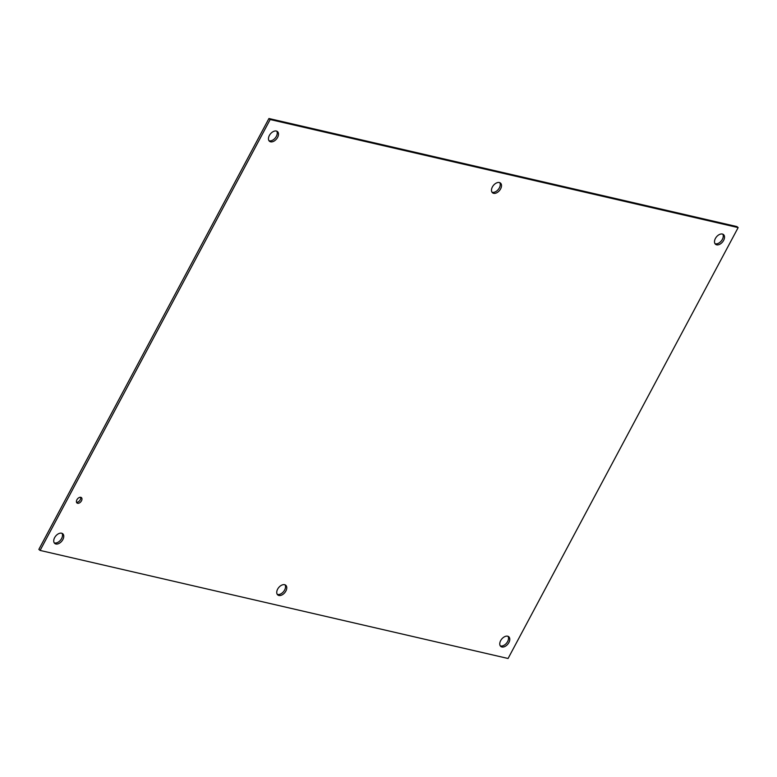 <?xml version="1.0" encoding="UTF-8"?>
<svg xmlns="http://www.w3.org/2000/svg" width="777" height="777" viewBox="0 0 777 777"><rect width="100%" height="100%" fill="white"/><g stroke="black" fill="none" stroke-linecap="round" stroke-linejoin="round"><path stroke-width="1.17" d="M491.977 192.181A6.284 3.972 129.2 0 0 498.319 189.413A6.284 3.972 129.2 0 0 499.757 182.653M499.378 182.537A6.284 3.972 -50.8 0 1 500.466 183.061A6.284 3.972 -50.8 0 1 499.572 190.443A6.284 3.972 -50.8 0 1 492.521 192.793A6.284 3.972 -50.8 0 1 492.861 186.179A6.284 3.972 -50.8 0 1 499.378 182.537M277.243 594.347A6.284 3.972 129.2 0 0 283.576 591.579A6.284 3.972 129.2 0 0 285.023 584.819M284.635 584.702A6.284 3.972 -50.8 0 1 285.732 585.236A6.284 3.972 -50.8 0 1 284.829 592.608A6.284 3.972 -50.8 0 1 277.787 594.959A6.284 3.972 -50.8 0 1 278.117 588.344A6.284 3.972 -50.8 0 1 284.635 584.702M76.515 502.292A3.477 2.195 129.2 0 0 79.642 500.66A3.477 2.195 129.2 0 0 80.614 497.28M80.789 497.309A3.477 2.195 -50.8 0 1 81.391 497.601A3.477 2.195 -50.8 0 1 80.895 501.689A3.477 2.195 -50.8 0 1 76.991 502.991A3.477 2.195 -50.8 0 1 77.176 499.329A3.477 2.195 -50.8 0 1 80.789 497.309M268.959 140.686A6.284 3.972 129.2 0 0 275.301 137.917A6.284 3.972 129.2 0 0 276.738 131.158M276.359 131.041A6.284 3.972 -50.8 0 1 277.457 131.566A6.284 3.972 -50.8 0 1 276.554 138.947A6.284 3.972 -50.8 0 1 269.512 141.297A6.284 3.972 -50.8 0 1 269.842 134.683A6.284 3.972 -50.8 0 1 276.359 131.041M54.225 542.851A6.284 3.972 129.2 0 0 60.557 540.083A6.284 3.972 129.2 0 0 62.005 533.323M61.626 533.207A6.284 3.972 -50.8 0 1 62.714 533.731A6.284 3.972 -50.8 0 1 61.82 541.113A6.284 3.972 -50.8 0 1 54.769 543.463A6.284 3.972 -50.8 0 1 55.109 536.849A6.284 3.972 -50.8 0 1 61.626 533.207M714.995 243.677A6.284 3.972 129.2 0 0 721.328 240.909A6.284 3.972 129.2 0 0 722.775 234.149M722.387 234.032A6.284 3.972 -50.8 0 1 723.484 234.567A6.284 3.972 -50.8 0 1 722.591 241.938A6.284 3.972 -50.8 0 1 715.539 244.289A6.284 3.972 -50.8 0 1 715.879 237.675A6.284 3.972 -50.8 0 1 722.387 234.032M500.262 645.842A6.284 3.972 129.2 0 0 506.594 643.074A6.284 3.972 129.2 0 0 508.041 636.314M507.653 636.198A6.284 3.972 -50.8 0 1 508.75 636.732A6.284 3.972 -50.8 0 1 507.847 644.104A6.284 3.972 -50.8 0 1 500.806 646.454A6.284 3.972 -50.8 0 1 501.136 639.84A6.284 3.972 -50.8 0 1 507.653 636.198M508.071 658.488L40.103 550.427L38.85 549.407L268.929 118.512L736.897 226.573L738.15 227.593L508.071 658.488M40.103 550.427L270.182 119.532L268.929 118.512M270.182 119.532L738.15 227.593"/></g></svg>
